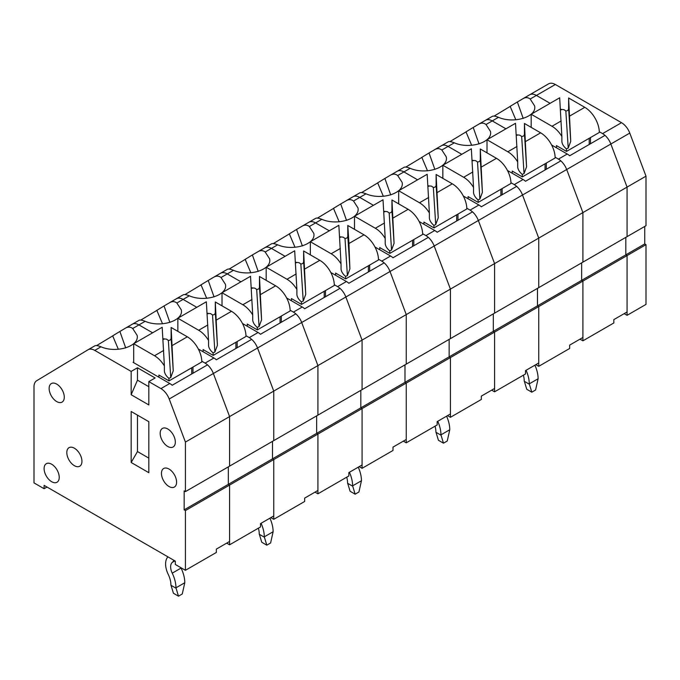 <?xml version="1.0" encoding="UTF-8"?>
<svg xmlns="http://www.w3.org/2000/svg" width="680" height="680" viewBox="0 0 680 680"><rect width="100%" height="100%" fill="white"/><g stroke="black" fill="none" stroke-linecap="round" stroke-linejoin="round"><path stroke-width="1.02" d="M523.031 98.626L529.652 94.8A13.387 7.726 60 0 1 529.72 94.758A13.387 7.726 60 0 1 536.418 95.421L550.094 103.317L536.418 95.421L555.339 84.49L621.503 122.689A13.387 7.726 60 0 1 629.774 133.084L646 176.171L646 225.718L627.071 236.64L627.071 187.102L646 176.171M529.796 94.716L548.573 83.87A13.387 7.726 60 0 1 548.649 83.827A13.387 7.726 60 0 1 555.339 84.49M560.413 109.276L561.374 109.829L560.413 109.276L563.983 109.667L565.837 110.95C567.63 110.942 568.557 110.083 568.616 108.366L570.733 141.329L568.616 97.979L568.616 108.366M148.827 381.616L148.827 404.931L131.163 394.731L137.47 380.162L137.47 367.778L155.142 377.978L148.827 381.616L160.922 388.603A13.387 7.726 60 0 1 169.201 398.999L185.419 442.085L185.419 491.623L184.161 490.9L184.161 509.838L228.327 484.338L228.327 466.854L228.327 484.338L316.659 433.347L316.659 415.863L316.659 433.347L404.982 382.347L404.982 364.863L404.982 382.347L493.315 331.347L493.315 313.863L493.315 331.347L581.646 280.356L581.646 262.871L581.646 280.356L625.812 254.855L625.812 237.371L625.812 254.855L627.071 255.587L627.071 315.325L624.172 313.65M599.301 131.725L602.573 133.62A13.387 7.726 60 0 1 610.852 144.016L627.071 187.102L627.071 236.64L582.904 262.14L582.904 212.602L627.071 187.102L610.852 144.016L629.774 133.084M590.478 137.564L590.478 143.752M644.742 226.44L644.742 243.925L646 244.655L646 304.394L627.071 315.325M184.161 509.838L185.419 510.569L229.585 485.069L228.327 484.338L229.585 485.069L317.917 434.07L316.659 433.347L317.917 434.07L406.249 383.078L404.982 382.347L406.249 383.078L494.581 332.078L493.315 331.347L494.581 332.078L582.904 281.078L581.646 280.356L582.904 281.078L646 244.655M185.419 510.569L185.419 570.308L216.342 552.457L216.342 549.108L229.585 541.458L229.585 485.069L229.585 544.808L260.5 526.957L260.5 523.608L273.751 515.958L273.751 459.569L272.493 458.838L272.493 441.354L272.493 458.838L273.751 459.569L273.751 519.308L304.666 501.466L304.666 498.108L317.917 490.458L317.917 434.07L317.917 493.816L348.832 475.966L348.832 472.608L362.083 464.967L362.083 408.578L360.817 407.847L360.817 390.363L360.817 407.847L362.083 408.578L362.083 468.316L392.998 450.466L392.998 447.117L406.249 439.467L406.249 383.078L406.249 442.816L437.163 424.966L437.163 421.617L450.415 413.967L450.415 357.578L449.148 356.847L449.148 339.363L449.148 356.847L450.415 357.578L450.415 417.316L481.329 399.466L481.329 396.117L494.581 388.467L494.581 332.078L494.581 391.816L525.495 373.966L525.495 370.617L538.738 362.967L538.738 306.578L537.481 305.856L537.481 288.371L537.481 305.856L538.738 306.578L538.738 366.325L569.662 348.475L569.662 345.117L582.904 337.467L582.904 281.078L582.904 340.825L613.819 322.975L613.819 319.625L627.071 311.975L627.071 255.587L625.812 254.855L644.742 243.925M531.173 114.248L559.674 97.792L561.867 136.451A20.519 11.849 -120 0 0 551.99 126.268L531.173 114.248L531.173 127.364M556.41 147.764L556.41 145.571L566.5 151.402L599.31 132.464A20.519 11.849 -120 0 0 584.8 107.329L568.616 97.979M566.5 151.402A20.519 11.849 -120 0 0 566.346 148.877C563.66 146.523 562.173 144.135 561.875 141.712L561.867 136.451M589.22 144.483L589.22 138.286M570.733 141.329L568.216 148.087L565.837 110.95M568.216 148.087L566.346 148.877M529.652 94.8A13.387 7.726 60 0 1 529.72 94.758L517.369 101.974L523.2 118.439M522.818 98.745C525.487 97.189 527.943 97.282 530.179 99.016L536.418 95.421A13.387 7.726 60 0 0 529.72 94.758L548.649 83.827M478.864 124.117L485.486 120.3A13.387 7.726 60 0 1 485.554 120.258A13.387 7.726 60 0 1 492.252 120.921L498.483 117.317C513.952 124.126 537.251 116.731 534.599 105.859L530.179 99.016M498.483 117.317C495.363 116.102 493.306 115.779 492.32 116.356L485.554 120.258A13.387 7.726 60 0 1 492.252 120.921L505.937 128.817L492.252 120.921L486.013 124.517C483.777 122.782 481.321 122.689 478.652 124.244L473.204 127.466L479.035 143.939M516.248 134.776L517.216 135.328L516.248 134.776L519.817 135.167L521.67 136.442C523.464 136.442 524.39 135.583 524.45 133.867L526.567 166.829L524.45 123.48L524.45 133.867M582.904 340.825L580.006 339.15M555.135 157.225L558.408 159.12A13.387 7.726 60 0 1 566.687 169.516L582.904 212.602L582.904 262.14L494.581 313.14L494.581 263.594L538.738 238.102L538.738 287.64L538.738 238.102L582.904 212.602L566.687 169.516L610.852 144.016A13.387 7.726 60 0 0 604.987 135.371L569.662 155.771A13.387 7.726 60 0 0 567.248 154.02L551.633 145.001M546.312 163.055L546.312 169.252M494.105 116.102L510.875 105.986M510.365 106.224L517.369 101.974M442.841 165.248L471.342 148.793L473.535 187.442A20.519 11.849 -120 0 0 463.658 177.268L442.841 165.248L442.841 178.356M468.078 198.756L468.078 196.571L478.176 202.402L510.977 183.456A20.519 11.849 -120 0 0 496.468 158.321L480.284 148.98L482.4 192.329L479.885 199.078L477.504 161.942C479.298 161.942 480.225 161.083 480.284 159.367L482.4 192.329M478.176 202.402A20.519 11.849 -120 0 0 478.023 199.877C475.329 197.514 473.841 195.126 473.543 192.712L473.535 187.442M477.504 161.942L475.651 160.658L472.081 160.276L473.05 160.828L472.081 160.268M500.888 195.475L500.888 189.286M480.284 148.98L480.284 159.367M479.885 199.078L478.023 199.877M434.699 149.617L441.32 145.8A13.387 7.726 60 0 1 441.396 145.749L429.037 152.966L434.868 169.43M434.486 149.744C437.155 148.189 439.612 148.282 441.847 150.017L448.086 146.412L461.771 154.317L448.086 146.412L454.317 142.817C469.787 149.617 493.085 142.231 490.433 131.359L486.013 124.517M390.532 175.117L397.154 171.292A13.387 7.726 60 0 1 397.23 171.249A13.387 7.726 60 0 1 403.92 171.912L410.15 168.317C425.62 175.117 448.919 167.731 446.267 156.859L441.847 150.017M410.15 168.317C407.031 167.093 404.974 166.779 403.988 167.348L397.23 171.249A13.387 7.726 60 0 1 403.92 171.912L417.605 179.817L403.92 171.912L397.681 175.517C395.445 173.782 392.998 173.689 390.32 175.236L384.88 178.466L390.711 194.93M427.916 185.768L428.885 186.328L427.916 185.768L431.486 186.158L433.339 187.442C435.132 187.433 436.058 186.575 436.118 184.867L438.235 217.829L436.118 174.48L436.118 184.867M494.581 391.816L491.674 390.142M466.803 208.216L470.084 210.112A13.387 7.726 60 0 1 478.354 220.507L494.581 263.594L494.581 313.14L406.249 364.131L406.249 314.594L450.415 289.094L450.415 338.631L450.415 289.094L494.581 263.594L478.354 220.507L522.52 195.016L538.738 238.102L522.52 195.016L566.687 169.516A13.387 7.726 60 0 0 560.821 160.871L525.495 181.271A13.387 7.726 60 0 0 523.082 179.511L507.467 170.501M457.98 214.055L457.98 220.244M463.31 196.001L478.915 205.011A13.387 7.726 60 0 1 481.329 206.771L516.664 186.371A13.387 7.726 60 0 1 522.52 195.016A13.387 7.726 60 0 0 514.25 184.612L523.082 179.511M454.317 142.817C451.197 141.601 449.14 141.279 448.154 141.856L441.396 145.749A13.387 7.726 60 0 1 448.086 146.412A13.387 7.726 60 0 0 441.396 145.749A13.387 7.726 60 0 0 441.32 145.8M405.781 167.101L422.552 156.987M422.042 157.225L429.037 152.966M354.51 216.24L383.019 199.784L385.203 238.442A20.519 11.849 -120 0 0 375.334 228.259L354.51 216.24L354.51 229.355M379.746 249.755L379.746 247.571L389.844 253.394L422.654 234.455A20.519 11.849 -120 0 0 408.136 209.321L391.952 199.98L394.069 243.329L391.552 250.078L389.173 212.942C390.966 212.933 391.892 212.075 391.952 210.358L394.069 243.329M389.844 253.394A20.519 11.849 -120 0 0 389.691 250.869C387.005 248.514 385.509 246.126 385.22 243.703L385.203 238.442M389.173 212.942L387.32 211.658L383.75 211.276L384.719 211.828L383.75 211.268M412.556 246.475L412.556 240.286M391.952 199.98L391.952 210.358M391.552 250.078L389.691 250.869M346.366 200.617L352.988 196.792A13.387 7.726 60 0 1 353.065 196.749L340.714 203.966L346.545 220.43M346.154 200.736C348.832 199.189 351.279 199.282 353.524 201.017L359.754 197.412L373.439 205.317L359.754 197.412L365.993 193.817C381.454 200.617 404.753 193.222 402.109 182.35L397.681 175.517M302.2 226.117L308.822 222.292A13.387 7.726 60 0 1 308.899 222.25A13.387 7.726 60 0 1 315.588 222.912L321.827 219.308C337.288 226.117 360.587 218.722 357.944 207.85L353.524 201.017M321.827 219.308C318.699 218.093 316.642 217.77 315.656 218.348L308.899 222.25A13.387 7.726 60 0 1 315.588 222.912L329.273 230.809L315.588 222.912L309.357 226.508C307.122 224.774 304.666 224.689 301.997 226.236L296.548 229.466L302.379 245.93M339.583 236.768L340.552 237.328L339.583 236.768L343.153 237.158L345.006 238.442C346.8 238.433 347.726 237.575 347.795 235.858L349.902 268.829L348.95 243.5L347.795 225.471L347.795 235.858M406.249 442.816L403.342 441.142M378.471 259.216L381.752 261.111A13.387 7.726 60 0 1 390.023 271.507L406.249 314.594L406.249 364.131L317.917 415.131L317.917 365.594L362.083 340.094L362.083 389.631L362.083 340.094L406.249 314.594L390.023 271.507L434.188 246.007L450.415 289.094L434.188 246.007L478.354 220.507A13.387 7.726 60 0 0 472.498 211.871L437.163 232.262A13.387 7.726 60 0 0 434.75 230.511L419.144 221.501M369.656 265.055L369.656 271.243M374.977 247.001L390.583 256.012A13.387 7.726 60 0 1 392.998 257.762L428.332 237.362A13.387 7.726 60 0 1 434.188 246.007A13.387 7.726 60 0 0 425.918 235.611L434.75 230.511M365.993 193.817C362.865 192.593 360.808 192.27 359.822 192.848L353.065 196.749A13.387 7.726 60 0 1 359.754 197.412A13.387 7.726 60 0 0 353.065 196.749A13.387 7.726 60 0 0 352.988 196.792M317.45 218.093L334.22 207.987M333.71 208.225L340.714 203.966M266.177 267.24L294.686 250.784L296.879 289.442A20.519 11.849 -120 0 0 287.002 279.259L266.177 267.24L266.177 280.356M291.423 300.747L291.423 298.562L301.512 304.394L334.322 285.455A20.519 11.849 -120 0 0 319.812 260.321L303.628 250.971L305.736 294.321L303.229 301.078L300.841 263.942C302.634 263.933 303.56 263.075 303.628 261.358L305.736 294.321M301.512 304.394A20.519 11.849 -120 0 0 301.359 301.869C298.673 299.514 297.177 297.126 296.888 294.703L296.879 289.442M300.841 263.942L298.988 262.659L295.426 262.267L296.387 262.82L295.418 262.267M324.224 297.466L324.224 291.278M303.628 250.971L303.628 261.358M303.229 301.078L301.359 301.869M258.034 251.617L264.656 247.792A13.387 7.726 60 0 1 264.732 247.75L252.382 254.957L258.213 271.43M257.83 251.736C260.5 250.18 262.956 250.274 265.192 252.008L271.422 248.412L285.107 256.309L271.422 248.412L277.661 244.808C293.123 251.617 316.429 244.222 313.777 233.35L309.357 226.508M213.877 277.108L220.499 273.292A13.387 7.726 60 0 1 220.566 273.25A13.387 7.726 60 0 1 227.256 273.912L233.495 270.308C248.965 277.108 272.264 269.722 269.611 258.85L265.192 252.008M233.495 270.308C230.367 269.093 228.31 268.77 227.324 269.348L220.566 273.25A13.387 7.726 60 0 1 227.256 273.912L240.941 281.809L227.256 273.912L221.025 277.508C218.79 275.774 216.333 275.68 213.665 277.236L208.216 280.457L214.047 296.922M251.26 287.759L252.221 288.32L251.26 287.759L254.822 288.15L256.683 289.433C258.468 289.433 259.403 288.575 259.462 286.858L261.579 319.821L259.462 276.471L259.462 286.858M317.917 493.816L315.019 492.133M290.139 310.216L293.42 312.103A13.387 7.726 60 0 1 301.69 322.507L317.917 365.594L317.917 415.131L273.751 440.631L229.585 466.131L229.585 416.585L273.751 391.085L273.751 440.631L273.751 391.085L317.917 365.594L301.69 322.507L345.856 297.007L362.083 340.094L345.856 297.007L390.023 271.507A13.387 7.726 60 0 0 384.166 262.863L348.832 283.262A13.387 7.726 60 0 0 346.418 281.512L330.811 272.493M281.325 316.047L281.325 322.243M286.646 297.993L302.251 307.003A13.387 7.726 60 0 1 304.666 308.762L340 288.363A13.387 7.726 60 0 1 345.856 297.007A13.387 7.726 60 0 0 337.586 286.611L346.418 281.512M277.661 244.808C274.533 243.593 272.476 243.27 271.49 243.848L264.732 247.75A13.387 7.726 60 0 1 271.422 248.412A13.387 7.726 60 0 0 264.732 247.75A13.387 7.726 60 0 0 264.656 247.792M229.118 269.093L245.888 258.978M245.378 259.216L252.382 254.957M177.854 318.231L206.355 301.775L208.547 340.433A20.519 11.849 -120 0 0 198.67 330.259L177.854 318.231L177.854 331.347M203.09 351.747L203.09 349.562L213.18 355.394L245.99 336.447A20.519 11.849 -120 0 0 231.48 311.312L215.296 301.971L217.413 345.321L214.897 352.07L212.517 314.933C214.31 314.933 215.237 314.067 215.296 312.358L217.413 345.321M213.18 355.394A20.519 11.849 -120 0 0 213.027 352.869C210.341 350.506 208.853 348.118 208.556 345.703L208.547 340.433M212.517 314.933L210.664 313.65L207.094 313.267L208.054 313.82L207.094 313.259M235.9 348.466L235.9 342.278M215.296 301.971L215.296 312.358M214.897 352.07L213.027 352.869M169.711 302.608L176.332 298.784A13.387 7.726 60 0 1 176.4 298.741L164.05 305.957L169.881 322.422M169.498 302.727C172.168 301.18 174.624 301.274 176.859 303.008L183.099 299.404L196.775 307.309L183.099 299.404L189.329 295.808C204.799 302.608 228.098 295.222 225.446 284.35L221.025 277.508M125.545 328.108L132.167 324.284A13.387 7.726 60 0 1 132.234 324.241A13.387 7.726 60 0 1 138.932 324.904L145.163 321.308C160.633 328.108 183.931 320.714 181.28 309.85L176.859 303.008M145.163 321.308C142.043 320.084 139.987 319.762 138.992 320.339L132.234 324.241A13.387 7.726 60 0 1 138.932 324.904L152.618 332.809L138.932 324.904L132.694 328.508C130.458 326.774 128.001 326.68 125.332 328.227L119.884 331.457L125.715 347.922M162.928 338.759L163.897 339.32L162.928 338.759L166.498 339.15L168.351 340.433C170.144 340.425 171.071 339.567 171.131 337.858L173.247 370.821L171.131 327.471L171.131 337.858M229.585 544.808L226.686 543.133M201.816 361.207L205.088 363.103A13.387 7.726 60 0 1 213.367 373.499L229.585 416.585L229.585 466.131L185.419 491.623M192.993 367.047L192.993 373.235M198.314 348.993L213.928 358.003A13.387 7.726 60 0 1 216.342 359.762L251.668 339.363A13.387 7.726 60 0 1 257.533 347.999L273.751 391.085L257.533 347.999L301.69 322.507A13.387 7.726 60 0 0 295.834 313.863L260.5 334.262A13.387 7.726 60 0 0 258.085 332.503L242.479 323.493M189.329 295.808C186.201 294.584 184.153 294.27 183.158 294.839L176.4 298.741A13.387 7.726 60 0 1 183.099 299.404A13.387 7.726 60 0 0 176.4 298.741A13.387 7.726 60 0 0 176.332 298.784M140.785 320.093L157.556 309.978M157.046 310.216L164.05 305.957M523.379 375.19A17.841 10.302 60 0 1 524.229 380.936L526.754 389.266L531.803 392.181L529.278 383.851A24.982 14.424 -120 0 0 526.073 370.286M524.229 381.259L529.278 384.166M534.905 365.185A24.982 14.424 -120 0 1 538.11 378.751L535.585 389.997L531.803 392.181M487.008 139.749L515.508 123.293L517.701 161.951A20.519 11.849 -120 0 0 507.824 151.768L487.008 139.749L487.008 152.864M512.244 173.256L512.244 171.071L522.342 176.902L555.144 157.964A20.519 11.849 -120 0 0 540.634 132.829L524.45 123.48M522.342 176.902A20.519 11.849 -120 0 0 522.181 174.377C519.494 172.014 518.007 169.626 517.71 167.212L517.701 161.951M545.054 169.975L545.054 163.786M526.567 166.829L524.05 173.587L521.67 136.442M524.05 173.587L522.181 174.377M478.652 124.244L485.554 120.258A13.387 7.726 60 0 0 485.486 120.3M538.738 366.325L535.84 364.642M510.969 182.725L514.25 184.612M502.146 188.555L502.146 194.744M449.947 141.601L466.71 131.487M466.208 131.725L473.204 127.466M435.047 426.19A17.841 10.302 60 0 1 435.897 431.936L438.421 440.266L443.471 443.181L440.946 434.851A24.982 14.424 -120 0 0 437.741 421.277M435.897 432.25L440.946 435.166M446.573 416.177A24.982 14.424 -120 0 1 449.777 429.751L447.262 440.997L443.471 443.181M398.675 190.74L427.176 174.284L429.369 212.942A20.519 11.849 -120 0 0 419.5 202.768L398.675 190.74L398.675 203.856M423.912 224.255L423.912 222.071L434.01 227.902L466.82 208.956A20.519 11.849 -120 0 0 452.302 183.821L436.118 174.48M434.01 227.902A20.519 11.849 -120 0 0 433.857 225.377C431.162 223.014 429.675 220.626 429.377 218.212L429.369 212.942M456.722 220.975L456.722 214.786M438.235 217.829L435.719 224.578L433.339 187.442M435.719 224.578L433.857 225.377M390.32 175.236L397.23 171.249A13.387 7.726 60 0 0 397.154 171.292M450.415 417.316L447.508 415.642M422.637 233.716L425.918 235.611M413.822 239.555L413.822 245.744M361.615 192.593L378.386 182.487M377.876 182.725L384.88 178.466M346.724 477.181A17.841 10.302 60 0 1 347.574 482.927L350.098 491.266L355.138 494.181L352.623 485.843A24.982 14.424 -120 0 0 349.409 472.277M347.574 483.25L352.623 486.166M358.25 467.177A24.982 14.424 -120 0 1 361.454 480.743L358.929 491.988L355.138 494.181M310.344 241.74L338.852 225.284L341.046 263.942A20.519 11.849 -120 0 0 331.168 253.759L310.344 241.74L310.344 254.855M335.58 275.255L335.58 273.071L345.678 278.894L378.488 259.955A20.519 11.849 -120 0 0 363.978 234.821L347.795 225.471M345.678 278.894A20.519 11.849 -120 0 0 345.525 276.369C342.839 274.014 341.343 271.626 341.054 269.203L341.046 263.942M368.39 271.975L368.39 265.778M349.902 268.829L347.395 275.578L345.006 238.442M347.395 275.578L345.525 276.369M301.997 226.236L308.899 222.25A13.387 7.726 60 0 0 308.822 222.292M362.083 468.316L359.176 466.642M334.305 284.716L337.586 286.611M325.49 290.555L325.49 296.743M273.284 243.593L290.054 233.478M289.544 233.716L296.548 229.466M258.392 528.182A17.841 10.302 60 0 1 259.241 533.928L261.766 542.258L266.815 545.173L264.291 536.843A24.982 14.424 -120 0 0 261.086 523.277M259.241 534.25L264.291 537.158M269.918 518.177A24.982 14.424 -120 0 1 273.122 531.743L270.598 542.988L266.815 545.173M222.02 292.74L250.52 276.284L252.713 314.933A20.519 11.849 -120 0 0 242.837 304.759L222.02 292.74L222.02 305.847M247.256 326.247L247.256 324.062L257.346 329.894L290.156 310.947A20.519 11.849 -120 0 0 275.647 285.812L259.462 276.471M257.346 329.894A20.519 11.849 -120 0 0 257.193 327.369C254.507 325.006 253.019 322.618 252.722 320.203L252.713 314.933M280.058 322.966L280.058 316.778M261.579 319.821L259.063 326.57L256.683 289.433M259.063 326.57L257.193 327.369M213.665 277.236L220.566 273.25A13.387 7.726 60 0 0 220.499 273.292M273.751 519.308L270.852 517.633M245.981 335.716L249.254 337.603A13.387 7.726 60 0 1 257.533 347.999L213.367 373.499L229.585 416.585L185.419 442.085M237.158 341.547L237.158 347.735M184.952 294.593L201.722 284.478M201.212 284.716L208.216 280.457M174.905 560.881L172.236 562.428A24.982 14.424 -120 0 0 173.952 560.337M167.934 556.861A17.841 10.302 -120 0 0 168.249 574.438A17.841 10.302 60 0 1 170.909 584.928L173.434 593.258L178.483 596.173L175.958 587.835A24.982 14.424 -120 0 0 172.236 573.163A10.71 6.179 -120 0 1 172.236 562.428M170.909 585.242L175.958 588.158M180.897 567.689A10.71 6.179 -120 0 0 181.067 568.063A24.982 14.424 -120 0 1 184.79 582.743L182.266 593.988L178.483 596.173M133.688 343.731L162.189 327.275L164.381 365.933A20.519 11.849 -120 0 0 154.505 355.75L133.688 343.731L133.688 362.678M158.924 377.247L158.924 375.062L169.022 380.885L201.824 361.947A20.519 11.849 -120 0 0 187.315 336.812L171.131 327.471M169.022 380.885A20.519 11.849 -120 0 0 168.861 378.361C166.175 376.006 164.688 373.618 164.39 371.195L164.381 365.933M191.734 373.966L191.734 367.778M173.247 370.821L170.731 377.57L168.351 340.433M170.731 377.57L168.861 378.361M125.332 328.227L132.234 324.241A13.387 7.726 60 0 0 132.167 324.284M185.419 570.308L175.329 564.476L175.329 561.127L44.098 485.358L44.098 488.716L34 482.885L34 386.801A13.387 7.726 60 0 1 36.703 380.724L88.001 349.784A13.387 7.726 60 0 1 88.069 349.741A13.387 7.726 60 0 1 94.766 350.404L100.997 346.8C116.467 353.608 139.766 346.214 137.113 335.342L132.694 328.508M100.997 346.8C97.877 345.584 95.82 345.262 94.834 345.839L88.069 349.741M131.163 462.485L131.163 411.485L148.827 421.685L148.827 472.685L131.163 462.485L137.47 451.554L148.827 458.116M137.47 380.162L148.827 386.716M59.236 477.351A10.71 6.179 60 0 1 57.018 482.248A10.71 6.179 60 0 1 46.316 476.068A10.71 6.179 60 0 1 46.316 463.7A10.71 6.179 60 0 1 54.561 466.573A10.71 6.179 60 0 1 59.236 477.351M64.285 397.205A10.71 6.179 60 0 1 62.067 402.109A10.71 6.179 60 0 1 51.357 395.93A10.71 6.179 60 0 1 51.357 383.562A10.71 6.179 60 0 1 59.61 386.435A10.71 6.179 60 0 1 64.285 397.205M175.329 442.085A10.71 6.179 60 0 1 173.111 446.989A10.71 6.179 60 0 1 162.401 440.802A10.71 6.179 60 0 1 162.401 428.442A10.71 6.179 60 0 1 170.655 431.307A10.71 6.179 60 0 1 175.329 442.085M81.948 461.32A10.71 6.179 60 0 1 79.73 466.225A10.71 6.179 60 0 1 69.028 460.037A10.71 6.179 60 0 1 69.028 447.678A10.71 6.179 60 0 1 77.273 450.542A10.71 6.179 60 0 1 81.948 461.32M176.588 482.154A10.71 6.179 60 0 1 174.369 487.058A10.71 6.179 60 0 1 163.668 480.87A10.71 6.179 60 0 1 163.668 468.512A10.71 6.179 60 0 1 171.912 471.376A10.71 6.179 60 0 1 176.588 482.154M131.163 394.731L131.163 371.416L94.766 350.404M137.47 367.778L131.163 371.416M133.688 361.947L133.059 362.312L169.762 383.503A13.387 7.726 60 0 1 172.176 385.254L207.502 364.863A13.387 7.726 60 0 1 213.367 373.499L169.201 398.999M44.098 488.716L46.996 487.041M96.628 345.584L113.39 335.478M112.888 335.716L119.884 331.457M137.47 451.554L137.47 415.131M602.573 133.62L621.503 122.689M561.162 120.972L551.99 126.268M584.8 107.329L569.772 115.999M558.408 159.12L567.248 154.02M485.631 120.216L492.32 116.356M472.829 171.972L463.658 177.268M496.468 158.321L481.44 166.999M470.084 210.112L478.915 205.011M397.298 171.207L403.988 167.348M384.506 222.972L375.334 228.259M408.136 209.321L393.108 218M381.752 261.111L390.583 256.012M308.975 222.207L315.656 218.348M296.174 273.964L287.002 279.259M319.812 260.321L304.784 268.991M293.42 312.103L302.251 307.003M220.643 273.207L227.324 269.348M207.842 324.964L198.67 330.259M231.48 311.312L216.452 319.991M205.088 363.103L213.928 358.003M132.311 324.199L138.992 320.339M538.11 378.751L529.278 383.851M516.995 146.472L507.824 151.768M540.634 132.829L525.606 141.499M441.464 145.715L448.154 141.856M449.777 429.751L440.946 434.851M428.663 197.472L419.5 202.768M452.302 183.821L437.274 192.499M353.132 196.707L359.822 192.848M361.454 480.743L352.623 485.843M340.34 248.463L331.168 253.759M363.978 234.821L348.95 243.5M264.809 247.707L271.49 243.848M273.122 531.743L264.291 536.843M252.008 299.464L242.837 304.759M275.647 285.812L260.618 294.491M249.254 337.603L258.085 332.503M176.477 298.699L183.158 294.839M181.067 568.063L172.236 573.163M184.79 582.743L175.958 587.835M163.676 350.464L154.505 355.75M187.315 336.812L172.286 345.491M160.922 388.603L169.762 383.503M88.145 349.699L94.834 345.839M510.144 106.335L515.84 119.807M421.812 157.327L427.507 170.807M333.489 208.327L339.175 221.799M245.157 259.318L250.852 272.799M156.825 310.318L162.52 323.799M465.978 131.827L471.673 145.307M377.655 182.827L383.341 196.299M289.323 233.826L295.018 247.299M200.991 284.818L206.686 298.299M112.659 335.818L118.354 349.291"/></g></svg>
